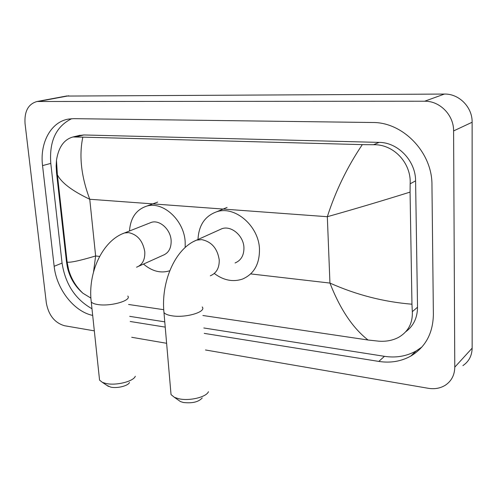 <?xml version="1.0" encoding="UTF-8"?>
<svg xmlns="http://www.w3.org/2000/svg" width="497" height="497" viewBox="0 0 497 497"><rect width="100%" height="100%" fill="white"/><g stroke="black" fill="none" stroke-linecap="round" stroke-linejoin="round"><path stroke-width="0.75" d="M66.231 96.064L444.424 94.063C458.998 93.629 472.461 107.184 472.125 122.25L472.15 348.142C471.957 355.746 468.882 361.561 462.912 365.599M94.324 330.853L64.529 325.734C54.751 322.876 48.694 315.34 46.351 303.12L25.043 123.548C24.291 111.285 28.298 103.935 37.07 101.494L424.649 101.226C439.783 100.835 453.86 115.13 453.593 130.928L454.78 367.165C454.618 375.092 451.456 381.118 445.293 385.243C440.305 388.306 434.633 389.325 428.271 388.294L205.478 349.975M166.613 343.29L131.736 337.289M204.23 333.375L378.801 361.418C390.393 363.214 401.042 361.443 410.746 356.107C425.42 347.26 432.962 333.419 433.378 314.576L431.955 185.027C432.378 152.374 402.812 121.97 372.458 122.504L73.668 118.659L68.561 119.063C50.874 121.827 39.642 143.012 42.549 165.613L54.154 266.28C56.484 289.043 73.966 311.613 92.684 315.409M130.22 321.491L165.221 327.113M71.661 118.702C56.099 126.368 49.141 141.266 50.793 163.401L62.063 263.106C65.337 284.122 75.308 299.337 91.976 308.743M203.82 327.977L384.461 356.324C395.947 358.064 406.503 356.281 416.126 350.969L421.897 347.03M129.729 316.353L164.768 321.851M405.714 331.779C413.492 325.989 417.43 317.807 417.523 307.227L415.585 180.846C415.728 160.91 397.898 142.347 379.136 142.384L83.788 134.967L78.464 135.656M368.053 340.01C352.777 328.07 340.072 309.091 329.946 283.073C356.293 294.839 383.634 301.884 411.957 304.207L412.311 311.669C412.796 323.212 408.18 331.797 398.47 337.42C392.636 340.457 386.039 341.706 378.689 341.166L368.053 340.01L202.882 315.502M163.724 309.693L128.593 304.481M90.895 298.094L82.924 293.242C75.159 286.564 70.015 278.084 67.499 267.802L66.486 261.813L56.528 172.726L56.149 166.178L56.472 160.307C58.522 147.193 64.032 139.415 73.003 136.973L82.831 137.147C78.899 155.76 81.21 176.466 89.758 199.26C72.27 190.947 61.479 182.803 57.385 174.814L56.528 172.726M411.957 304.207L410.068 192.103C381.137 201.142 353.553 209.343 327.324 216.711C335.568 191.047 347.235 167.017 362.313 144.627L82.831 137.147M362.313 144.627L373.502 144.726C393.699 144.055 411.367 163.115 410.162 183.803L410.068 192.103M66.486 261.813L67.126 262.124C70.251 262.758 79.756 260.708 95.635 255.974L93.529 271.909M202.229 397.923C198.607 402.005 192.296 403.521 183.281 402.477L180.461 401.57L178.622 400.284M170.788 391.711L171.036 394.606L174.435 397.358L178.833 398.762C189.469 401.234 206.367 397.14 208.454 391.704M235.069 262.963C241.107 260.434 244.064 255.284 243.934 247.518C243.536 235.702 231.291 225.315 221.973 228.682L219.295 229.894M197.999 239.492C198.719 225.247 204.963 216.002 216.729 211.759C234.901 205.478 258.8 225.887 259.471 249.047C259.658 264.075 253.979 274.089 242.449 279.09C232.994 282.221 223.675 280.401 214.493 273.623M129.487 382.454C128.263 385.852 117.13 388.642 110.701 387.113L106.954 385.417M99.307 377.77L99.555 380.118L102.376 382.361L105.929 383.479C115.994 385.846 133.5 381.472 135.302 376.26M138.769 266.212L162.929 255.315C168.663 253.054 171.397 248.065 171.13 240.355C170.514 229.347 159.692 219.581 151.374 222.358L149.454 223.116M129.493 230.993C130.475 217.922 136.203 209.635 146.665 206.137C162.898 200.95 184.052 220.146 185.17 241.735L185.201 247.444M169.781 270.735L169.359 270.884C160.506 273.48 151.896 271.207 143.515 264.069M250.693 273.909L329.946 283.073L327.324 216.711L89.758 199.26L95.635 255.974L99.611 256.433M38.884 101.357L68.766 95.784M454.78 367.165L472.15 348.142M453.593 130.928L472.125 122.25M424.649 101.226L444.424 94.063M50.793 163.401L42.549 165.613M384.461 356.324L378.801 361.418M62.063 263.106L54.154 266.28M417.523 307.227L412.311 311.669M83.788 134.967L76.203 136.805M379.136 142.384L373.502 144.726M415.585 180.846L410.162 183.803M210.287 275.804C216.45 273.238 219.425 267.92 219.233 259.856C217.419 248.444 211.573 241.697 201.701 239.622L196.607 240.119L193.606 241.523M202.236 306.966C206.733 311.886 185.586 318.179 171.856 315.788C167.731 315.129 165.103 314.042 163.967 312.538L163.762 310.196M136.576 267.2C142.397 264.907 145.136 259.769 144.789 251.78C142.9 240.933 137.501 234.547 128.58 232.621L124.492 232.969L122.392 233.82M127.785 296.044C132.016 300.517 110.365 306.755 97.685 304.524C94.312 303.99 92.169 303.114 91.255 301.903L91.05 300.008M37.07 101.494L66.977 95.927M416.126 350.969L410.746 356.107M80.067 135.265L73.003 136.973M82.924 293.242C76.022 286.688 71.251 278.836 68.623 269.672L67.126 262.124L57.385 174.814L56.472 160.307M180.461 401.57L174.435 397.358M221.973 228.682L196.607 240.119C174.615 248.804 160.823 282.675 163.967 312.538L171.036 394.606M216.729 211.759L227.098 207.411M108.414 386.393L102.376 382.361M151.374 222.358L124.492 232.969C102.202 240.759 87.596 273.238 91.255 301.903L99.555 380.118M146.665 206.137L157.667 202.086"/></g></svg>
